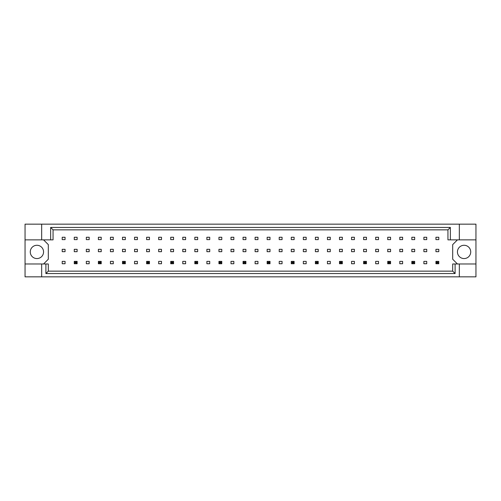 <?xml version="1.0" encoding="UTF-8"?>
<svg xmlns="http://www.w3.org/2000/svg" width="501" height="501" viewBox="0 0 501 501"><rect width="100%" height="100%" fill="white"/><g stroke="black" fill="none" stroke-linecap="round" stroke-linejoin="round"><path stroke-width="0.75" d="M43.562 251.922A6.645 6.645 0 0 1 36.917 258.566A6.645 6.645 0 0 1 30.273 251.922A6.645 6.645 0 0 1 36.917 245.277A6.645 6.645 0 0 1 43.562 251.922M470.727 251.922A6.645 6.645 0 0 1 464.083 258.566A6.645 6.645 0 0 1 457.438 251.922A6.645 6.645 0 0 1 464.083 245.277A6.645 6.645 0 0 1 470.727 251.922M25.05 239.866L41.664 239.866L41.664 224.16L25.05 224.16L25.05 263.977L48.309 263.977L48.309 271.147L452.691 271.147L452.691 263.977L455.102 263.977L455.102 273.559L45.898 273.559L45.898 263.977M77.116 249.316L74.267 249.316L74.267 251.684L77.116 251.684L77.116 249.316M77.116 237.255L74.267 237.255L74.267 239.628L77.116 239.628L77.116 237.255M65.061 261.372L62.212 261.372L62.212 263.745L65.061 263.745L65.061 261.372M65.061 249.316L62.212 249.316L62.212 251.684L65.061 251.684L65.061 249.316M65.061 237.255L62.212 237.255L62.212 239.628L65.061 239.628L65.061 237.255M43.562 263.977L48.309 259.236L48.309 244.613L43.562 239.866M457.438 239.866L452.691 244.613L452.691 259.236L457.438 263.977M89.172 263.745L89.172 261.372L86.322 261.372L86.322 263.745L89.172 263.745M113.282 263.745L113.282 261.372L110.439 261.372L110.439 263.745L113.282 263.745M137.393 263.745L137.393 261.372L134.55 261.372L134.55 263.745L137.393 263.745M161.504 263.745L161.504 261.372L158.66 261.372L158.66 263.745L161.504 263.745M185.62 263.745L185.62 261.372L182.771 261.372L182.771 263.745L185.62 263.745M209.731 263.745L209.731 261.372L206.882 261.372L206.882 263.745L209.731 263.745M233.842 263.745L233.842 261.372L230.992 261.372L230.992 263.745L233.842 263.745M257.952 263.745L257.952 261.372L255.103 261.372L255.103 263.745L257.952 263.745M282.063 263.745L282.063 261.372L279.214 261.372L279.214 263.745L282.063 263.745M306.174 263.745L306.174 261.372L303.324 261.372L303.324 263.745L306.174 263.745M330.284 263.745L330.284 261.372L327.435 261.372L327.435 263.745L330.284 263.745M354.395 263.745L354.395 261.372L351.552 261.372L351.552 263.745L354.395 263.745M378.505 263.745L378.505 261.372L375.662 261.372L375.662 263.745L378.505 263.745M402.622 263.745L402.622 261.372L399.773 261.372L399.773 263.745L402.622 263.745M426.733 263.745L426.733 261.372L423.884 261.372L423.884 263.745L426.733 263.745M89.172 239.628L89.172 237.255L86.322 237.255L86.322 239.628L89.172 239.628M101.227 239.628L101.227 237.255L98.378 237.255L98.378 239.628L101.227 239.628M113.282 239.628L113.282 237.255L110.439 237.255L110.439 239.628L113.282 239.628M125.338 239.628L125.338 237.255L122.494 237.255L122.494 239.628L125.338 239.628M137.393 239.628L137.393 237.255L134.55 237.255L134.55 239.628L137.393 239.628M149.448 239.628L149.448 237.255L146.605 237.255L146.605 239.628L149.448 239.628M161.504 239.628L161.504 237.255L158.66 237.255L158.66 239.628L161.504 239.628M173.565 239.628L173.565 237.255L170.716 237.255L170.716 239.628L173.565 239.628M185.62 239.628L185.62 237.255L182.771 237.255L182.771 239.628L185.62 239.628M197.676 239.628L197.676 237.255L194.826 237.255L194.826 239.628L197.676 239.628M209.731 239.628L209.731 237.255L206.882 237.255L206.882 239.628L209.731 239.628M221.786 239.628L221.786 237.255L218.937 237.255L218.937 239.628L221.786 239.628M233.842 239.628L233.842 237.255L230.992 237.255L230.992 239.628L233.842 239.628M245.897 239.628L245.897 237.255L243.048 237.255L243.048 239.628L245.897 239.628M257.952 239.628L257.952 237.255L255.103 237.255L255.103 239.628L257.952 239.628M270.008 239.628L270.008 237.255L267.158 237.255L267.158 239.628L270.008 239.628M282.063 239.628L282.063 237.255L279.214 237.255L279.214 239.628L282.063 239.628M294.118 239.628L294.118 237.255L291.269 237.255L291.269 239.628L294.118 239.628M306.174 239.628L306.174 237.255L303.324 237.255L303.324 239.628L306.174 239.628M318.229 239.628L318.229 237.255L315.38 237.255L315.38 239.628L318.229 239.628M330.284 239.628L330.284 237.255L327.435 237.255L327.435 239.628L330.284 239.628M342.34 239.628L342.34 237.255L339.496 237.255L339.496 239.628L342.34 239.628M354.395 239.628L354.395 237.255L351.552 237.255L351.552 239.628L354.395 239.628M366.45 239.628L366.45 237.255L363.607 237.255L363.607 239.628L366.45 239.628M378.505 239.628L378.505 237.255L375.662 237.255L375.662 239.628L378.505 239.628M390.561 239.628L390.561 237.255L387.718 237.255L387.718 239.628L390.561 239.628M402.622 239.628L402.622 237.255L399.773 237.255L399.773 239.628L402.622 239.628M414.678 239.628L414.678 237.255L411.828 237.255L411.828 239.628L414.678 239.628M426.733 239.628L426.733 237.255L423.884 237.255L423.884 239.628L426.733 239.628M438.788 239.628L438.788 237.255L435.939 237.255L435.939 239.628L438.788 239.628M89.172 251.684L89.172 249.316L86.322 249.316L86.322 251.684L89.172 251.684M101.227 251.684L101.227 249.316L98.378 249.316L98.378 251.684L101.227 251.684M113.282 251.684L113.282 249.316L110.439 249.316L110.439 251.684L113.282 251.684M125.338 251.684L125.338 249.316L122.494 249.316L122.494 251.684L125.338 251.684M137.393 251.684L137.393 249.316L134.55 249.316L134.55 251.684L137.393 251.684M149.448 251.684L149.448 249.316L146.605 249.316L146.605 251.684L149.448 251.684M161.504 251.684L161.504 249.316L158.66 249.316L158.66 251.684L161.504 251.684M173.565 251.684L173.565 249.316L170.716 249.316L170.716 251.684L173.565 251.684M185.62 251.684L185.62 249.316L182.771 249.316L182.771 251.684L185.62 251.684M197.676 251.684L197.676 249.316L194.826 249.316L194.826 251.684L197.676 251.684M209.731 251.684L209.731 249.316L206.882 249.316L206.882 251.684L209.731 251.684M221.786 251.684L221.786 249.316L218.937 249.316L218.937 251.684L221.786 251.684M233.842 251.684L233.842 249.316L230.992 249.316L230.992 251.684L233.842 251.684M245.897 251.684L245.897 249.316L243.048 249.316L243.048 251.684L245.897 251.684M257.952 251.684L257.952 249.316L255.103 249.316L255.103 251.684L257.952 251.684M270.008 251.684L270.008 249.316L267.158 249.316L267.158 251.684L270.008 251.684M282.063 251.684L282.063 249.316L279.214 249.316L279.214 251.684L282.063 251.684M294.118 251.684L294.118 249.316L291.269 249.316L291.269 251.684L294.118 251.684M306.174 251.684L306.174 249.316L303.324 249.316L303.324 251.684L306.174 251.684M318.229 251.684L318.229 249.316L315.38 249.316L315.38 251.684L318.229 251.684M330.284 251.684L330.284 249.316L327.435 249.316L327.435 251.684L330.284 251.684M342.34 251.684L342.34 249.316L339.496 249.316L339.496 251.684L342.34 251.684M354.395 251.684L354.395 249.316L351.552 249.316L351.552 251.684L354.395 251.684M366.45 251.684L366.45 249.316L363.607 249.316L363.607 251.684L366.45 251.684M378.505 251.684L378.505 249.316L375.662 249.316L375.662 251.684L378.505 251.684M390.561 251.684L390.561 249.316L387.718 249.316L387.718 251.684L390.561 251.684M402.622 251.684L402.622 249.316L399.773 249.316L399.773 251.684L402.622 251.684M414.678 251.684L414.678 249.316L411.828 249.316L411.828 251.684L414.678 251.684M426.733 251.684L426.733 249.316L423.884 249.316L423.884 251.684L426.733 251.684M438.788 251.684L438.788 249.316L435.939 249.316L435.939 251.684L438.788 251.684M25.05 263.977L25.05 276.84L475.95 276.84L475.95 224.16L459.336 224.16L459.336 239.866L447.944 239.866L447.944 229.853L53.056 229.853L53.056 239.866L50.645 239.866L50.645 227.441L450.355 227.441L450.355 239.866M459.336 276.84L459.336 263.977L475.95 263.977M41.664 224.16L459.336 224.16M41.664 239.866L50.645 239.866M41.664 276.84L41.664 263.977M459.336 263.977L455.102 263.977M475.95 239.866L459.336 239.866M455.102 273.559L452.691 271.147M45.898 273.559L48.309 271.147M50.645 227.441L53.056 229.853M450.355 227.441L447.944 229.853M75.125 262.223L75.125 262.887L76.265 262.887L76.265 262.223L75.125 262.223L74.267 261.372L77.116 261.372L76.265 262.223M77.116 261.372L77.116 263.745L76.265 262.887M75.125 262.887L74.267 263.745L74.267 261.372M77.116 263.745L74.267 263.745M99.236 262.223L99.236 262.887L100.375 262.887L100.375 262.223L99.236 262.223L98.378 261.372L101.227 261.372L100.375 262.223M101.227 261.372L101.227 263.745L100.375 262.887M99.236 262.887L98.378 263.745L98.378 261.372M101.227 263.745L98.378 263.745M123.346 262.223L123.346 262.887L124.486 262.887L124.486 262.223L123.346 262.223L122.494 261.372L125.338 261.372L124.486 262.223M125.338 261.372L125.338 263.745L124.486 262.887M123.346 262.887L122.494 263.745L122.494 261.372M125.338 263.745L122.494 263.745M147.457 262.223L147.457 262.887L148.597 262.887L148.597 262.223L147.457 262.223L146.605 261.372L149.448 261.372L148.597 262.223M149.448 261.372L149.448 263.745L148.597 262.887M147.457 262.887L146.605 263.745L146.605 261.372M149.448 263.745L146.605 263.745M171.567 262.223L171.567 262.887L172.707 262.887L172.707 262.223L171.567 262.223L170.716 261.372L173.565 261.372L172.707 262.223M173.565 261.372L173.565 263.745L172.707 262.887M171.567 262.887L170.716 263.745L170.716 261.372M173.565 263.745L170.716 263.745M195.678 262.223L195.678 262.887L196.818 262.887L196.818 262.223L195.678 262.223L194.826 261.372L197.676 261.372L196.818 262.223M197.676 261.372L197.676 263.745L196.818 262.887M195.678 262.887L194.826 263.745L194.826 261.372M197.676 263.745L194.826 263.745M219.789 262.223L219.789 262.887L220.928 262.887L220.928 262.223L219.789 262.223L218.937 261.372L221.786 261.372L220.928 262.223M221.786 261.372L221.786 263.745L220.928 262.887M219.789 262.887L218.937 263.745L218.937 261.372M221.786 263.745L218.937 263.745M243.906 262.223L243.906 262.887L245.039 262.887L245.039 262.223L243.906 262.223L243.048 261.372L245.897 261.372L245.039 262.223M245.897 261.372L245.897 263.745L245.039 262.887M243.906 262.887L243.048 263.745L243.048 261.372M245.897 263.745L243.048 263.745M268.016 262.223L268.016 262.887L269.156 262.887L269.156 262.223L268.016 262.223L267.158 261.372L270.008 261.372L269.156 262.223M270.008 261.372L270.008 263.745L269.156 262.887M268.016 262.887L267.158 263.745L267.158 261.372M270.008 263.745L267.158 263.745M292.127 262.223L292.127 262.887L293.267 262.887L293.267 262.223L292.127 262.223L291.269 261.372L294.118 261.372L293.267 262.223M294.118 261.372L294.118 263.745L293.267 262.887M292.127 262.887L291.269 263.745L291.269 261.372M294.118 263.745L291.269 263.745M316.237 262.223L316.237 262.887L317.377 262.887L317.377 262.223L316.237 262.223L315.38 261.372L318.229 261.372L317.377 262.223M318.229 261.372L318.229 263.745L317.377 262.887M316.237 262.887L315.38 263.745L315.38 261.372M318.229 263.745L315.38 263.745M340.348 262.223L340.348 262.887L341.488 262.887L341.488 262.223L340.348 262.223L339.496 261.372L342.34 261.372L341.488 262.223M342.34 261.372L342.34 263.745L341.488 262.887M340.348 262.887L339.496 263.745L339.496 261.372M342.34 263.745L339.496 263.745M364.459 262.223L364.459 262.887L365.598 262.887L365.598 262.223L364.459 262.223L363.607 261.372L366.45 261.372L365.598 262.223M366.45 261.372L366.45 263.745L365.598 262.887M364.459 262.887L363.607 263.745L363.607 261.372M366.45 263.745L363.607 263.745M388.569 262.223L388.569 262.887L389.709 262.887L389.709 262.223L388.569 262.223L387.718 261.372L390.561 261.372L389.709 262.223M390.561 261.372L390.561 263.745L389.709 262.887M388.569 262.887L387.718 263.745L387.718 261.372M390.561 263.745L387.718 263.745M412.68 262.223L412.68 262.887L413.82 262.887L413.82 262.223L412.68 262.223L411.828 261.372L414.678 261.372L413.82 262.223M414.678 261.372L414.678 263.745L413.82 262.887M412.68 262.887L411.828 263.745L411.828 261.372M414.678 263.745L411.828 263.745M436.791 262.223L436.791 262.887L437.93 262.887L437.93 262.223L436.791 262.223L435.939 261.372L438.788 261.372L437.93 262.223M438.788 261.372L438.788 263.745L437.93 262.887M436.791 262.887L435.939 263.745L435.939 261.372M438.788 263.745L435.939 263.745"/></g></svg>
